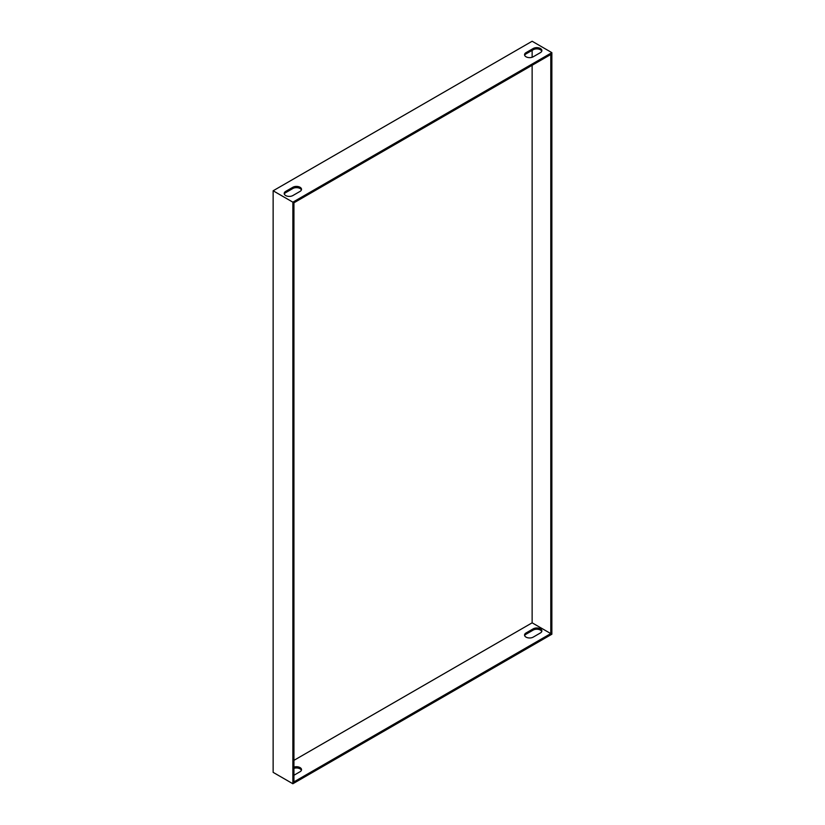 <?xml version="1.0" encoding="UTF-8"?>
<svg xmlns="http://www.w3.org/2000/svg" width="825" height="825" viewBox="0 0 825 825"><rect width="100%" height="100%" fill="white"/><g stroke="black" fill="none" stroke-linecap="round" stroke-linejoin="round"><path stroke-width="1.24" d="M532.135 50.366L532.135 57.255M532.135 65.278L532.135 622.823L550.791 633.59L293.937 781.883L293.937 202.795L550.791 54.502L550.791 633.59M293.937 760.351L532.135 622.823M292.865 783.75L273.137 772.355L273.137 190.781L532.135 41.25L551.863 52.645L551.863 634.219L292.865 783.75L292.865 202.177L551.863 52.645M284.316 194.092A5.074 2.929 180 0 1 285.687 192.648L292.865 188.502A5.074 2.929 180 0 1 297.887 187.77A5.074 2.929 180 0 1 301.414 189.956M524.669 55.337A5.074 2.929 180 0 1 526.041 53.883L533.208 49.748A5.074 2.929 180 0 1 538.23 49.005A5.074 2.929 180 0 1 541.757 51.191M285.687 191.4L292.865 187.265A5.074 2.929 180 0 1 298.392 186.625A5.074 2.929 180 0 1 301.527 189.338A5.074 2.929 180 0 1 300.042 191.4L292.865 195.546A5.074 2.929 180 0 1 287.337 196.185A5.074 2.929 180 0 1 284.202 193.473A5.074 2.929 180 0 1 285.687 191.4L285.687 192.648M533.208 48.5A5.074 2.929 180 0 1 538.735 47.86A5.074 2.929 180 0 1 541.87 50.572A5.074 2.929 180 0 1 540.385 52.645L533.208 56.781A5.074 2.929 180 0 1 527.68 57.42A5.074 2.929 180 0 1 524.545 54.718A5.074 2.929 180 0 1 526.041 52.645L533.208 48.5L533.208 49.748M292.865 202.177L273.137 190.781M293.937 775.263L300.042 771.736A5.074 2.929 0 0 0 301.527 769.663A5.074 2.929 0 0 0 293.937 767.116M533.208 628.836L526.041 632.971A5.074 2.929 0 0 0 524.545 635.044A5.074 2.929 0 0 0 527.68 637.756A5.074 2.929 0 0 0 533.208 637.117L540.385 632.971A5.074 2.929 0 0 0 541.87 630.908A5.074 2.929 0 0 0 538.735 628.196A5.074 2.929 0 0 0 533.208 628.836L533.208 630.073L526.041 634.219A5.074 2.929 0 0 0 524.669 635.663M301.414 770.282A5.074 2.929 0 0 0 293.937 768.364M541.757 631.527A5.074 2.929 0 0 0 538.23 629.341A5.074 2.929 0 0 0 533.208 630.073M526.041 632.971L526.041 634.219M526.041 53.883L526.041 52.645M292.865 188.502L292.865 187.265"/></g></svg>
